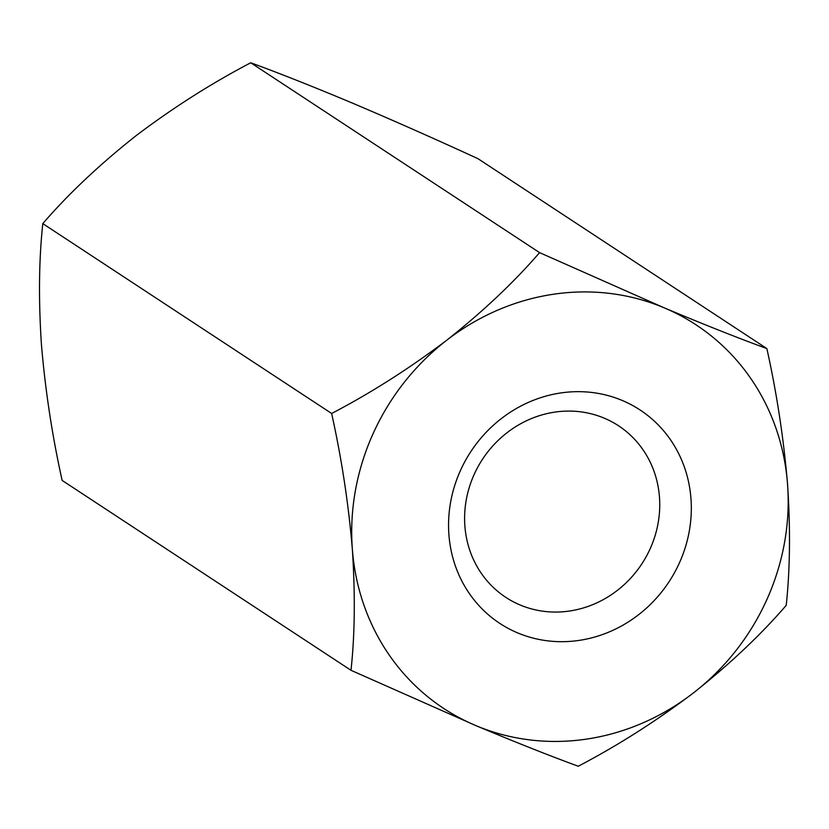 <?xml version="1.0" encoding="UTF-8"?>
<svg xmlns="http://www.w3.org/2000/svg" width="829" height="829" viewBox="0 0 829 829"><rect width="100%" height="100%" fill="white"/><g stroke="black" fill="none" stroke-linecap="round" stroke-linejoin="round"><path stroke-width="1.24" d="M331.641 413.484C370.895 392.977 409.225 368.584 446.634 340.304C482.727 311.777 513.711 282.554 539.575 252.627L664.236 307.849A229.581 213.167 -56.7 0 1 787.55 484.219A229.581 213.167 -56.7 0 1 693.262 693.054A229.581 213.167 -56.7 0 1 475.649 725.51L350.988 670.298L62.144 480.426C52.248 435.93 45.346 390.718 41.45 344.781C38.476 299.953 38.922 259.57 42.797 223.623C68.268 194.059 99.252 164.836 135.738 135.946C172.681 107.977 211.012 83.574 250.731 62.766C279.373 73.232 313.58 86.807 353.351 103.49C393.92 120.723 435.474 139.127 478.012 158.702L766.856 348.574C776.752 393.07 783.654 438.282 787.55 484.219C790.524 529.047 790.078 569.43 786.203 605.377C760.732 634.941 729.748 664.164 693.262 693.054C656.319 721.023 617.988 745.426 578.269 766.234C549.544 755.737 515.337 742.162 475.649 725.51A229.581 213.167 -56.7 0 1 352.346 549.14C348.522 503.763 341.621 458.541 331.641 413.484L42.797 223.623M539.575 252.627L250.731 62.766M350.988 670.298C354.874 634.859 355.32 594.466 352.346 549.14A229.581 213.167 -56.7 0 1 446.634 340.304A229.581 213.167 123.3 0 1 664.236 307.849C703.925 324.491 738.121 338.066 766.856 348.574M622.392 400.531A127.687 118.557 -56.7 0 1 638.527 614.776A127.687 118.557 -56.7 0 1 448.914 534.736A127.687 118.557 -56.7 0 1 622.392 400.531M650.174 548.715A102.641 95.304 123.3 0 0 618.558 425.795A102.641 95.304 123.3 0 0 604.331 418.199A102.641 95.304 123.3 0 0 478.053 466.665A102.641 95.304 123.3 0 0 505.794 597.346A102.641 95.304 123.3 0 0 650.174 548.715"/></g></svg>
